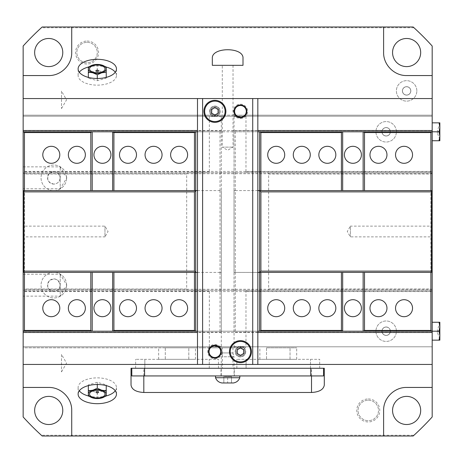 <?xml version="1.0" encoding="UTF-8"?>
<svg xmlns="http://www.w3.org/2000/svg" width="463" height="463" viewBox="0 0 463 463"><rect width="100%" height="100%" fill="white"/><g stroke="black" fill="none" stroke-linecap="round" stroke-linejoin="round"><path stroke-width="0.35" stroke-dasharray="2.31 1.74" d="M410.762 90.898A4.144 4.144 0 0 0 404.546 87.304A4.144 4.144 0 0 0 404.546 94.487A4.144 4.144 0 0 0 410.762 90.898A4.144 4.144 0 0 1 404.546 94.487A4.144 4.144 0 0 1 404.546 87.304A4.144 4.144 0 0 1 410.762 90.898M390.309 131.799A4.144 4.144 0 0 0 384.093 128.21A4.144 4.144 0 0 0 384.093 135.387A4.144 4.144 0 0 0 390.309 131.799A4.144 4.144 0 0 1 384.093 135.387A4.144 4.144 0 0 1 384.093 128.21A4.144 4.144 0 0 1 390.309 131.799M390.309 331.201A4.144 4.144 0 0 0 384.093 327.613A4.144 4.144 0 0 0 384.093 334.79A4.144 4.144 0 0 0 390.309 331.201A4.144 4.144 0 0 1 384.093 334.79A4.144 4.144 0 0 1 384.093 327.613A4.144 4.144 0 0 1 390.309 331.201M53.83 184.1C47.66 182.486 46.178 178.909 49.385 173.37C54.894 170.153 58.471 171.634 60.115 177.815A6.285 6.285 0 0 0 50.687 172.369A6.285 6.285 0 0 0 50.687 183.255A6.285 6.285 0 0 0 60.115 177.815C59.739 181.646 57.643 183.742 53.83 184.1M53.83 291.47C47.66 289.855 46.178 286.279 49.385 280.74C54.894 277.522 58.471 279.004 60.115 285.185A6.285 6.285 0 0 0 50.687 279.745A6.285 6.285 0 0 0 50.687 290.631A6.285 6.285 0 0 0 60.115 285.185C59.739 289.016 57.643 291.111 53.83 291.47M23.15 274.235L60.219 274.235L66.799 285.185L60.219 296.135L60.219 274.235L60.219 296.135L23.15 296.135L23.15 274.235L23.15 296.135M23.15 166.865L60.219 166.865L66.799 177.815L60.219 188.765L60.219 166.865L60.219 188.765L23.15 188.765L23.15 166.865L23.15 188.765M23.15 75.556L48.713 75.556A23.005 23.005 0 0 0 71.724 52.55L71.724 26.987M383.607 26.987L383.607 52.55A23.005 23.005 0 0 0 406.618 75.556L432.182 75.556M71.724 436.013L71.724 410.45A23.005 23.005 0 0 0 48.713 387.444L23.15 387.444M432.182 387.444L406.618 387.444A23.005 23.005 0 0 0 383.607 410.45L383.607 436.013M238.688 347.817L242.207 347.817L240.447 347.435L238.688 347.817L23.15 347.817L23.15 346.793L23.15 347.817L242.207 347.817A4.219 4.219 0 0 1 240.447 355.873A4.219 4.219 0 0 0 244.099 349.542A4.219 4.219 0 0 0 236.796 349.542A4.219 4.219 0 0 0 240.447 355.873A4.219 4.219 0 0 1 238.688 347.817M222.379 347.817L232.947 347.817L222.379 347.817L222.379 368.27L232.947 368.27L222.379 368.27M165.291 347.817L195.455 347.817L165.291 347.817L165.291 359.323L158.641 359.323L195.455 359.323L165.291 359.323L165.291 347.817M266.526 347.817L296.69 347.817L266.526 347.817L266.526 359.323L259.876 359.323L296.69 359.323L266.526 359.323L266.526 347.817M432.182 346.793L432.182 331.201L432.182 346.793L23.15 346.793L23.15 331.201L23.15 346.793L432.182 346.793M432.153 291.574L23.173 291.574M257.833 131.799L234.029 131.799L234.058 116.462L234.654 115.183L245.384 115.183L245.98 116.462L245.98 171.68L246.455 172.699L268.036 172.699L268.633 173.978L268.633 289.022L268.036 290.301L246.455 290.301L432.153 290.301L430.879 289.022L430.879 173.978L432.153 172.699L432.153 290.301L23.173 290.301L23.173 172.699L24.452 173.978L24.452 289.022L23.173 290.301L23.173 347.817L23.173 331.201L257.833 331.201M432.182 290.301L23.15 290.301M432.182 172.699L23.15 172.699M246.455 172.699L23.173 172.699L23.173 116.462L23.173 131.799L432.153 131.799L432.153 116.462L432.153 172.699L268.036 172.699M432.153 171.426L23.173 171.426M23.15 116.207L23.15 131.799L23.15 115.183L23.15 116.207L432.182 116.207L432.182 131.799L432.182 115.183L23.15 115.183L213.125 115.183L214.884 115.565L216.638 115.183L213.125 115.183A4.219 4.219 0 0 1 211.568 108.736A4.219 4.219 0 0 1 218.2 108.736A4.219 4.219 0 0 1 216.638 115.183L432.182 115.183L432.182 116.207L23.15 116.207M432.182 130.52L23.15 130.52M432.182 140.746L439.85 140.746L439.85 127.325L439.051 131.799L432.182 131.799L432.182 140.746L432.182 122.851L432.182 131.799L23.15 131.799M257.833 130.52L197.498 130.52M257.833 98.567L197.498 98.567L257.833 98.567L257.833 364.433L197.498 364.433L197.498 98.567M214.884 115.565A4.219 4.219 0 0 0 218.536 109.239A4.219 4.219 0 0 0 211.232 109.239A4.219 4.219 0 0 0 214.884 115.565M240.447 118.505A7.159 7.159 0 0 0 246.646 107.769A7.159 7.159 0 0 0 234.249 107.769A7.159 7.159 0 0 0 240.447 118.505M257.833 332.48L197.498 332.48M214.884 358.813A7.159 7.159 0 0 0 221.082 348.072A7.159 7.159 0 0 0 208.686 348.072A7.159 7.159 0 0 0 214.884 358.813M432.182 340.149L439.85 340.149L439.85 326.728L439.051 331.201L432.182 331.201L432.182 322.254L432.182 340.149L432.182 331.201L23.15 331.201M432.182 332.48L23.15 332.48M413.986 435.249A276.098 276.098 0 0 0 432.182 416.978L432.182 46.022A276.098 276.098 0 0 0 413.986 27.751A342.059 241.871 180 0 0 413.146 26.987L42.185 26.987A342.059 241.871 180 0 0 41.346 27.751A276.098 276.098 0 0 0 23.15 46.022L23.15 416.978A276.098 276.098 0 0 0 41.346 435.249A342.059 241.871 0 0 0 42.185 436.013L413.146 436.013A342.059 241.871 -0 0 0 413.986 435.249L41.346 435.249M413.986 27.751L41.346 27.751M66.608 177.815A12.785 12.785 0 0 0 47.434 166.744A12.785 12.785 0 0 0 47.434 188.887A12.785 12.785 0 0 0 66.608 177.815A12.785 12.785 0 0 1 47.434 188.887A12.785 12.785 0 0 1 47.434 166.744A12.785 12.785 0 0 1 66.608 177.815M66.608 285.185A12.785 12.785 0 0 0 47.434 274.113A12.785 12.785 0 0 0 47.434 296.256A12.785 12.785 0 0 0 66.608 285.185A12.785 12.785 0 0 1 47.434 296.256A12.785 12.785 0 0 1 47.434 274.113A12.785 12.785 0 0 1 66.608 285.185M416.845 90.898A10.227 10.227 0 0 0 401.502 82.038A10.227 10.227 0 0 0 401.502 99.753A10.227 10.227 0 0 0 416.845 90.898A10.227 10.227 0 0 1 401.502 99.753A10.227 10.227 0 0 1 401.502 82.038A10.227 10.227 0 0 1 416.845 90.898M396.392 131.799A10.227 10.227 0 0 0 381.049 122.944A10.227 10.227 0 0 0 381.049 140.654A10.227 10.227 0 0 0 396.392 131.799A10.227 10.227 0 0 1 381.049 140.654A10.227 10.227 0 0 1 381.049 122.944A10.227 10.227 0 0 1 396.392 131.799M396.392 331.201A10.227 10.227 0 0 0 381.049 322.346A10.227 10.227 0 0 0 381.049 340.056A10.227 10.227 0 0 0 396.392 331.201A10.227 10.227 0 0 1 381.049 340.056A10.227 10.227 0 0 1 381.049 322.346A10.227 10.227 0 0 1 396.392 331.201M87.061 41.045A11.506 11.506 0 0 1 97.022 58.303A11.506 11.506 0 0 1 77.101 58.303A11.506 11.506 0 0 1 87.061 41.045M48.713 66.608A14.058 14.058 0 0 0 60.89 45.519A14.058 14.058 0 0 0 36.536 45.519A14.058 14.058 0 0 0 48.713 66.608M406.618 66.608A14.058 14.058 0 0 0 418.795 45.519A14.058 14.058 0 0 0 394.441 45.519A14.058 14.058 0 0 0 406.618 66.608M48.713 424.513A14.058 14.058 0 0 0 60.89 403.423A14.058 14.058 0 0 0 36.536 403.423A14.058 14.058 0 0 0 48.713 424.513M406.618 424.513A14.058 14.058 0 0 0 418.795 403.423A14.058 14.058 0 0 0 394.441 403.423A14.058 14.058 0 0 0 406.618 424.513M368.27 398.95A11.506 11.506 0 0 1 378.23 416.202A11.506 11.506 0 0 1 358.304 416.202A11.506 11.506 0 0 1 368.27 398.95M23.15 236.871L23.15 226.129L23.15 236.871L104.956 236.871L104.956 226.129L104.956 236.871L108.058 231.5L104.956 226.129L23.15 226.129M432.182 226.129L432.182 236.871L432.182 226.129L350.375 226.129L350.375 236.871L350.375 226.129L347.273 231.5L350.375 236.871L432.182 236.871M368.27 400.223A10.227 10.227 0 0 1 377.125 415.566A10.227 10.227 0 0 1 359.415 415.566A10.227 10.227 0 0 1 368.27 400.223A10.227 10.227 0 0 1 377.125 415.566A10.227 10.227 0 0 1 359.415 415.566A10.227 10.227 0 0 1 368.27 400.223M87.061 42.324A10.227 10.227 0 0 1 95.916 57.661A10.227 10.227 0 0 1 78.206 57.661A10.227 10.227 0 0 1 87.061 42.324A10.227 10.227 0 0 1 95.916 57.661A10.227 10.227 0 0 1 78.206 57.661A10.227 10.227 0 0 1 87.061 42.324M233.034 65.329L233.034 147.136L227.663 150.238L222.298 147.136L233.034 147.136L222.298 147.136L222.298 65.329L233.034 65.329L222.298 65.329M214.884 358.044A6.389 6.389 0 0 0 220.417 348.46A6.389 6.389 0 0 0 209.345 348.46A6.389 6.389 0 0 0 214.884 358.044A6.389 6.389 0 0 0 220.417 348.46A6.389 6.389 0 0 0 209.345 348.46A6.389 6.389 0 0 0 214.884 358.044A6.389 6.389 0 0 1 209.345 348.46A6.389 6.389 0 0 1 220.417 348.46A6.389 6.389 0 0 1 214.884 358.044M240.447 117.741A6.389 6.389 0 0 0 245.98 108.151A6.389 6.389 0 0 0 234.915 108.151A6.389 6.389 0 0 0 240.447 117.741A6.389 6.389 0 0 0 245.98 108.151A6.389 6.389 0 0 0 234.915 108.151A6.389 6.389 0 0 0 240.447 117.741A6.389 6.389 0 0 0 245.98 108.151A6.389 6.389 0 0 0 234.915 108.151A6.389 6.389 0 0 0 240.447 117.741A6.389 6.389 0 0 1 234.915 108.151A6.389 6.389 0 0 1 245.98 108.151A6.389 6.389 0 0 1 240.447 117.741M212.326 58.269L212.326 65.329L243.006 65.329L243.006 58.269M131.029 385.1L131.029 368.27L324.297 368.27L324.297 385.1M246.073 368.27L319.696 368.27L246.073 368.27L246.073 359.323L236.871 359.323L319.696 359.323L246.073 359.323L246.073 368.27M144.838 368.27L218.461 368.27L144.838 368.27L144.838 359.323L135.636 359.323L218.461 359.323L144.838 359.323L144.838 368.27M115.275 390.778A19.174 9.584 180 0 0 116.462 387.456A19.174 9.584 180 0 0 97.288 377.866A19.174 9.584 180 0 0 78.114 387.456A19.174 9.584 180 0 0 79.3 390.778M88.34 395.934A19.174 9.584 180 0 0 106.235 395.934M88.34 390.037L88.34 384.869L97.288 382.288L106.235 384.869L106.235 390.037L97.288 392.618L88.34 390.037L88.34 395.987M116.462 394.094L116.462 387.456M106.235 384.869L106.235 385.615M97.288 382.288L97.288 384.51M88.34 384.869L88.34 385.615M97.288 392.618L97.288 398.568M106.235 390.037L106.235 395.987M96.113 392.161A1.204 0.602 180 0 0 97.288 392.636A1.204 0.602 180 0 0 98.463 392.161M115.275 72.222A19.174 9.584 180 0 1 116.462 75.544A19.174 9.584 180 0 1 97.288 85.134A19.174 9.584 180 0 1 78.114 75.544A19.174 9.584 180 0 1 79.3 72.222M88.34 67.066A19.174 9.584 180 0 1 106.235 67.066M88.34 78.131L88.34 72.963L97.288 70.382L106.235 72.963L106.235 78.131L97.288 80.712L88.34 78.131L88.34 77.385M116.462 75.544L116.462 68.906M106.235 72.963L106.235 67.013M97.288 70.382L97.288 64.432M106.235 78.131L106.235 77.385M97.288 80.712L97.288 78.49M88.34 72.963L88.34 67.013M96.113 70.839A1.204 0.602 180 0 1 97.288 70.364A1.204 0.602 180 0 1 98.463 70.839M232.947 347.817L232.947 368.27M439.85 326.728L439.85 322.254L439.051 322.254L439.85 326.728M439.85 331.201L439.85 323.452L439.85 331.201M439.051 331.201L439.85 335.675L439.051 340.149M432.182 322.254L439.051 322.254M437.298 331.201L437.298 332.393L437.298 331.201M439.85 127.325L439.85 122.851L439.051 122.851L439.85 127.325M439.85 131.799L439.85 139.548L439.85 131.799M439.051 131.799L439.85 136.272L439.051 140.746M432.182 122.851L439.051 122.851M437.298 131.799L437.298 132.991L437.298 131.799M390.384 331.201A4.219 4.219 0 0 1 386.165 335.42A4.219 4.219 0 0 1 381.946 331.201A4.219 4.219 0 0 1 386.165 326.982A4.219 4.219 0 0 1 390.384 331.201M386.165 326.982A4.219 4.219 0 0 1 389.817 333.308A4.219 4.219 0 0 1 382.513 333.308A4.219 4.219 0 0 1 386.165 326.982M386.165 127.58A4.219 4.219 0 0 1 389.817 133.905A4.219 4.219 0 0 1 382.513 133.905A4.219 4.219 0 0 1 386.165 127.58A4.219 4.219 0 0 1 390.384 131.799A4.219 4.219 0 0 1 386.165 136.018A4.219 4.219 0 0 1 381.946 131.799A4.219 4.219 0 0 1 386.165 127.58M406.618 86.679A4.219 4.219 0 0 1 410.27 93.005A4.219 4.219 0 0 1 402.96 93.005A4.219 4.219 0 0 1 406.618 86.679A4.219 4.219 0 0 1 410.837 90.898A4.219 4.219 0 0 1 406.618 95.112A4.219 4.219 0 0 1 402.399 90.898A4.219 4.219 0 0 1 406.618 86.679M61.498 91.107L61.498 108.579L61.498 91.107L66.539 99.846L61.498 108.579M61.498 354.421L61.498 371.893L61.498 354.421L66.539 363.154L61.498 371.893M110.923 308.196A8.496 8.496 0 0 0 98.179 300.834A8.496 8.496 0 0 0 98.179 315.552A8.496 8.496 0 0 0 110.923 308.196M110.923 154.804A8.496 8.496 0 0 0 98.179 147.448A8.496 8.496 0 0 0 98.179 162.166A8.496 8.496 0 0 0 110.923 154.804M112.654 331.201L112.654 272.4L195.71 272.4L195.71 190.6L112.654 190.6L112.654 131.799M112.654 190.6L23.202 190.6L23.173 272.4M92.201 131.799L92.201 190.6M197.498 331.201L221.302 331.201L221.273 346.538L220.677 347.817L209.947 347.817L209.351 346.538L209.351 291.32L208.871 290.301L187.295 290.301L186.699 289.022L186.699 173.978L187.295 172.699L208.871 172.699L209.351 171.68L209.351 116.462L209.947 115.183L220.677 115.183L221.273 116.462L221.302 131.799L197.498 131.799M197.498 190.6L221.302 190.6L221.302 131.799L23.173 131.799M197.498 272.4L221.302 272.4L221.273 190.6L221.302 331.201L23.173 331.201M112.654 272.4L23.202 272.4M92.201 331.201L92.201 272.4M187.613 308.196A8.496 8.496 0 0 0 174.869 300.834A8.496 8.496 0 0 0 174.869 315.552A8.496 8.496 0 0 0 187.613 308.196M162.05 308.196A8.496 8.496 0 0 0 149.306 300.834A8.496 8.496 0 0 0 149.306 315.552A8.496 8.496 0 0 0 162.05 308.196M136.487 308.196A8.496 8.496 0 0 0 123.743 300.834A8.496 8.496 0 0 0 123.743 315.552A8.496 8.496 0 0 0 136.487 308.196M85.36 308.196A8.496 8.496 0 0 0 72.61 300.834A8.496 8.496 0 0 0 72.61 315.552A8.496 8.496 0 0 0 85.36 308.196M59.791 308.196A8.496 8.496 0 0 0 47.047 300.834A8.496 8.496 0 0 0 47.047 315.552A8.496 8.496 0 0 0 59.791 308.196M187.613 154.804A8.496 8.496 0 0 0 174.869 147.448A8.496 8.496 0 0 0 174.869 162.166A8.496 8.496 0 0 0 187.613 154.804M162.05 154.804A8.496 8.496 0 0 0 149.306 147.448A8.496 8.496 0 0 0 149.306 162.166A8.496 8.496 0 0 0 162.05 154.804M136.487 154.804A8.496 8.496 0 0 0 123.743 147.448A8.496 8.496 0 0 0 123.743 162.166A8.496 8.496 0 0 0 136.487 154.804M85.36 154.804A8.496 8.496 0 0 0 72.61 147.448A8.496 8.496 0 0 0 72.61 162.166A8.496 8.496 0 0 0 85.36 154.804M59.791 154.804A8.496 8.496 0 0 0 47.047 147.448A8.496 8.496 0 0 0 47.047 162.166A8.496 8.496 0 0 0 59.791 154.804M219.994 190.6L219.994 272.4L221.273 272.4L221.273 190.6L195.71 190.6M219.994 272.4L195.71 272.4M195.733 131.799L195.733 190.6M220.023 131.799L220.023 190.6M195.733 272.4L195.733 331.201M220.023 272.4L220.023 331.201M221.302 331.873L221.302 131.127M209.947 115.183L23.173 115.183L23.173 116.462L23.173 115.183L220.677 115.183M221.273 346.538L209.351 346.538M221.273 116.462L209.351 116.462M208.871 172.699L187.295 172.699M186.699 173.978L24.452 173.978M186.699 289.022L24.452 289.022M187.295 290.301L208.871 290.301M209.947 347.817L220.677 347.817M344.408 154.804A8.496 8.496 0 0 0 357.152 162.166A8.496 8.496 0 0 0 357.152 147.448A8.496 8.496 0 0 0 344.408 154.804M344.408 308.196A8.496 8.496 0 0 0 357.152 315.552A8.496 8.496 0 0 0 357.152 300.834A8.496 8.496 0 0 0 344.408 308.196M342.678 131.799L342.678 190.6L259.621 190.6L259.621 272.4L342.678 272.4L342.678 331.201M342.678 272.4L432.129 272.4L432.153 190.6M363.131 331.201L363.131 272.4M257.833 272.4L234.029 272.4L234.029 131.799L432.153 131.799M342.678 190.6L432.129 190.6M363.131 131.799L363.131 190.6M267.718 154.804A8.496 8.496 0 0 0 280.462 162.166A8.496 8.496 0 0 0 280.462 147.448A8.496 8.496 0 0 0 267.718 154.804M293.282 154.804A8.496 8.496 0 0 0 306.026 162.166A8.496 8.496 0 0 0 306.026 147.448A8.496 8.496 0 0 0 293.282 154.804M318.845 154.804A8.496 8.496 0 0 0 331.589 162.166A8.496 8.496 0 0 0 331.589 147.448A8.496 8.496 0 0 0 318.845 154.804M369.972 154.804A8.496 8.496 0 0 0 382.716 162.166A8.496 8.496 0 0 0 382.716 147.448A8.496 8.496 0 0 0 369.972 154.804M395.535 154.804A8.496 8.496 0 0 0 408.285 162.166A8.496 8.496 0 0 0 408.285 147.448A8.496 8.496 0 0 0 395.535 154.804M267.718 308.196A8.496 8.496 0 0 0 280.462 315.552A8.496 8.496 0 0 0 280.462 300.834A8.496 8.496 0 0 0 267.718 308.196M293.282 308.196A8.496 8.496 0 0 0 306.026 315.552A8.496 8.496 0 0 0 306.026 300.834A8.496 8.496 0 0 0 293.282 308.196M318.845 308.196A8.496 8.496 0 0 0 331.589 315.552A8.496 8.496 0 0 0 331.589 300.834A8.496 8.496 0 0 0 318.845 308.196M369.972 308.196A8.496 8.496 0 0 0 382.716 315.552A8.496 8.496 0 0 0 382.716 300.834A8.496 8.496 0 0 0 369.972 308.196M395.535 308.196A8.496 8.496 0 0 0 408.285 315.552A8.496 8.496 0 0 0 408.285 300.834A8.496 8.496 0 0 0 395.535 308.196M257.833 190.6L234.029 190.6L234.058 272.4L259.621 272.4M234.029 191.618L234.058 190.6L235.337 190.6L235.337 272.4M235.337 190.6L259.621 190.6M234.058 191.618L234.058 332.226L432.153 332.226L432.153 331.201M259.593 331.201L259.593 272.4M235.308 331.201L235.308 272.4M259.593 190.6L259.593 131.799M235.308 190.6L235.308 131.799M246.455 290.301L245.98 291.32L245.98 346.538L245.384 347.817L234.654 347.817L234.058 346.538L234.058 332.226M234.029 131.127L234.029 331.873M234.654 115.183L432.153 115.183L432.153 116.462L432.153 115.183L245.384 115.183M268.036 290.301L432.153 290.301L432.153 332.226M234.058 116.462L245.98 116.462M234.058 346.538L245.98 346.538M234.654 347.817L245.384 347.817M268.633 289.022L430.879 289.022M268.633 173.978L430.879 173.978M209.768 111.346A5.11 5.11 0 0 0 217.442 115.773A5.11 5.11 0 0 0 217.442 106.918A5.11 5.11 0 0 0 209.768 111.346A5.11 5.11 0 0 0 214.884 116.462A5.11 5.11 0 0 0 219.994 111.346A5.11 5.11 0 0 0 214.884 106.235A5.11 5.11 0 0 0 209.768 111.346M235.337 351.654A5.11 5.11 0 0 0 243.006 356.082A5.11 5.11 0 0 0 243.006 347.227A5.11 5.11 0 0 0 235.337 351.654A5.11 5.11 0 0 0 240.447 356.765A5.11 5.11 0 0 0 245.558 351.654A5.11 5.11 0 0 0 240.447 346.538A5.11 5.11 0 0 0 235.337 351.654M246.837 111.346A6.389 6.389 0 0 0 237.253 105.813A6.389 6.389 0 0 0 237.253 116.884A6.389 6.389 0 0 0 246.837 111.346M221.273 351.654A6.389 6.389 0 0 0 211.689 346.116A6.389 6.389 0 0 0 211.689 357.187A6.389 6.389 0 0 0 221.273 351.654M197.498 364.433L257.833 364.433M219.994 111.346A5.11 5.11 0 0 1 212.326 115.773A5.11 5.11 0 0 1 212.326 106.918A5.11 5.11 0 0 1 219.994 111.346A5.11 5.11 0 0 0 212.326 106.918A5.11 5.11 0 0 0 212.326 115.773A5.11 5.11 0 0 0 219.994 111.346A5.11 5.11 0 0 0 212.326 106.918A5.11 5.11 0 0 0 212.326 115.773A5.11 5.11 0 0 0 219.994 111.346M219.103 111.346A4.219 4.219 0 0 0 212.772 107.694A4.219 4.219 0 0 0 212.772 114.998A4.219 4.219 0 0 0 219.103 111.346M225.111 111.346A10.227 10.227 0 0 1 209.768 120.201A10.227 10.227 0 0 1 209.768 102.491A10.227 10.227 0 0 1 225.111 111.346M211.689 113.192L214.884 115.038L218.079 113.192L218.079 109.499L214.884 107.659L211.689 109.499L211.689 113.192M245.558 351.654A5.11 5.11 0 0 1 237.889 356.082A5.11 5.11 0 0 1 237.889 347.227A5.11 5.11 0 0 1 245.558 351.654A5.11 5.11 0 0 0 237.889 347.227A5.11 5.11 0 0 0 237.889 356.082A5.11 5.11 0 0 0 245.558 351.654A5.11 5.11 0 0 0 237.889 347.227A5.11 5.11 0 0 0 237.889 356.082A5.11 5.11 0 0 0 245.558 351.654M244.667 351.654A4.219 4.219 0 0 0 238.341 348.002A4.219 4.219 0 0 0 238.341 355.306A4.219 4.219 0 0 0 244.667 351.654M250.674 351.654A10.227 10.227 0 0 1 235.337 360.509A10.227 10.227 0 0 1 235.337 342.799A10.227 10.227 0 0 1 250.674 351.654M237.253 353.5L240.447 355.341L243.642 353.5L243.642 349.808L240.447 347.962L237.253 349.808L237.253 353.5M240.447 117.191A5.845 5.845 0 0 0 245.506 108.423A5.845 5.845 0 0 0 235.389 108.423A5.845 5.845 0 0 0 240.447 117.191M214.884 357.494A5.845 5.845 0 0 0 219.942 348.732A5.845 5.845 0 0 0 209.82 348.732A5.845 5.845 0 0 0 214.884 357.494M234.313 368.27L221.019 368.27L234.313 368.27L234.313 375.939L221.019 375.939L234.313 375.939M144.583 368.27L323.533 368.27L144.583 368.27L144.583 375.939L323.533 375.939M131.799 375.939L144.583 375.939M227.663 376.575L231.5 376.575L223.832 376.575L227.663 376.575L227.663 382.97L231.5 382.97L227.663 382.97L227.663 376.575M231.5 382.97L231.5 376.575L231.5 382.97M223.832 382.97L227.663 382.97L223.832 382.97L223.832 376.575L223.832 382.97M232.802 352.933L222.529 352.933L232.802 352.933L234.058 356.765L221.273 356.765L234.058 356.765L234.058 375.939L221.273 375.939L234.058 375.939M239.811 375.939L215.521 375.939L239.811 375.939M215.521 377.727L239.811 377.727M221.916 382.97L233.416 382.97M432.153 289.277L23.173 289.277M432.153 173.723L23.173 173.723M143.814 375.939L143.814 368.27M311.518 375.939L311.518 368.27M209.259 368.27L209.259 359.323L209.259 368.27M310.494 368.27L310.494 359.323L310.494 368.27M290.041 359.323L290.041 347.817L290.041 359.323M188.806 359.323L188.806 347.817L188.806 359.323M221.273 332.226L23.173 332.226M221.273 130.774L23.173 130.774M209.351 171.68L23.173 171.68M209.351 291.32L23.173 291.32M234.058 130.774L432.153 130.774M245.98 291.32L432.153 291.32M245.98 171.68L432.153 171.68M220.145 111.346A5.261 5.261 0 0 1 212.251 115.906A5.261 5.261 0 0 1 212.251 106.791A5.261 5.261 0 0 1 220.145 111.346M245.708 351.654A5.261 5.261 0 0 1 237.814 356.209A5.261 5.261 0 0 1 237.814 347.094A5.261 5.261 0 0 1 245.708 351.654M310.748 375.939L310.748 368.27M218.461 368.27L218.461 359.323M135.636 368.27L135.636 359.323M319.696 368.27L319.696 359.323M236.871 368.27L236.871 359.323M259.876 359.323L259.876 347.817M296.69 359.323L296.69 347.817M158.641 359.323L158.641 347.817M195.455 359.323L195.455 347.817M78.114 394.094L78.114 387.456M78.114 75.544L78.114 68.906M439.85 338.951L437.298 332.393A1.279 1.279 0 0 0 437.298 330.009L439.85 323.452M439.85 139.548L437.298 132.991A1.279 1.279 0 0 0 437.298 130.607L439.85 124.049M221.019 375.939L221.019 368.27M222.529 352.933L221.273 356.765L221.273 375.939"/><path stroke-width="0.69" d="M383.607 26.987L383.607 52.55C383.352 64.849 394.32 75.816 406.618 75.556L432.182 75.556L432.182 46.022A276.098 276.098 0 0 0 413.146 26.987L42.185 26.987A276.098 276.098 0 0 0 23.15 46.022L23.15 416.978A276.098 276.098 0 0 0 42.185 436.013L71.724 436.013L71.724 410.45C71.979 398.151 61.012 387.184 48.713 387.444L23.15 387.444M48.713 66.608A14.058 14.058 0 0 0 60.89 45.519A14.058 14.058 0 0 0 36.536 45.519A14.058 14.058 0 0 0 48.713 66.608M71.724 26.987L71.724 52.55C71.979 64.849 61.012 75.816 48.713 75.556L23.15 75.556M406.618 66.608A14.058 14.058 0 0 0 418.795 45.519A14.058 14.058 0 0 0 394.441 45.519A14.058 14.058 0 0 0 406.618 66.608M48.713 424.513A14.058 14.058 0 0 0 60.89 403.423A14.058 14.058 0 0 0 36.536 403.423A14.058 14.058 0 0 0 48.713 424.513M413.146 436.013A276.098 276.098 0 0 0 432.182 416.978L432.182 387.444L406.618 387.444C394.32 387.184 383.352 398.151 383.607 410.45L383.607 436.013L413.146 436.013M406.618 424.513A14.058 14.058 0 0 0 418.795 403.423A14.058 14.058 0 0 0 394.441 403.423A14.058 14.058 0 0 0 406.618 424.513M432.182 75.556L432.182 364.433L257.833 364.433L257.833 98.567L23.15 98.567M439.051 131.799L439.85 127.325L439.051 122.851L439.85 122.851L439.85 136.272L439.051 131.799L431.643 131.799L430.879 132.568L430.879 190.6M90.817 190.6L90.817 132.568L91.645 131.799L23.15 131.799M432.182 130.52L257.833 130.52M197.498 130.52L23.15 130.52M432.182 98.567L257.833 98.567M257.833 364.433L23.15 364.433M432.182 332.48L257.833 332.48M197.498 332.48L23.15 332.48M432.182 322.254L439.85 322.254L439.85 335.675L439.051 331.201L432.153 331.201L432.153 272.4L259.621 272.4L260.901 271.127L431.36 271.127L432.129 272.4M23.202 272.4L23.966 271.127L194.431 271.127L195.71 272.4L23.173 272.4L23.15 331.201M383.607 436.013L71.724 436.013M432.182 364.433L432.182 387.444M116.462 394.094A19.174 9.584 0 0 1 97.288 403.684A19.174 9.584 0 0 1 78.114 394.094A19.174 9.584 0 0 1 97.288 384.51A19.174 9.584 0 0 1 116.462 394.094M131.029 385.1L131.029 368.27L324.297 368.27L324.297 385.1C323.527 389.574 319.267 392.034 311.518 392.479L143.814 392.479C136.064 392.034 131.805 389.574 131.029 385.1M116.462 68.906A19.174 9.584 180 0 1 97.288 78.49A19.174 9.584 180 0 1 78.114 68.906A19.174 9.584 180 0 1 97.288 59.316A19.174 9.584 180 0 1 116.462 68.906M212.326 65.329L212.326 58.269C211.585 46.896 243.746 46.896 243.006 58.269L243.006 65.329L212.326 65.329M79.3 390.778A19.174 9.584 180 0 0 88.34 395.934M106.235 395.934A19.174 9.584 180 0 0 115.275 390.778M88.34 394.094A8.947 4.474 180 0 0 92.814 397.972A8.947 4.474 180 0 0 101.762 397.972A8.947 4.474 180 0 0 106.235 394.094A8.947 4.474 180 0 0 101.762 390.222A8.947 4.474 180 0 0 92.814 390.222A8.947 4.474 180 0 0 88.34 394.094L88.34 390.818L92.814 390.222L97.288 388.237L101.762 390.222L106.235 390.818L106.235 395.987L101.762 397.972L97.288 398.568L92.814 397.972L88.34 395.987L88.34 394.094M97.288 390.222A7.749 3.872 0 0 1 103.996 396.033A7.749 3.872 0 0 1 90.574 396.033A7.749 3.872 0 0 1 97.288 390.222M106.235 385.615L106.235 390.818M97.288 384.51L97.288 388.237M88.34 385.615L88.34 390.818M97.288 391.438A1.204 0.602 180 0 0 96.113 392.161A1.279 1.279 0 0 0 98.463 392.161A1.204 0.602 180 0 0 97.288 391.438M98.463 392.161L97.288 392.937M79.3 72.222A19.174 9.584 180 0 1 88.34 67.066M106.235 67.066A19.174 9.584 180 0 1 115.275 72.222M101.762 65.028A8.947 4.474 -0 0 0 92.814 65.028A8.947 4.474 -0 0 0 88.34 68.906A8.947 4.474 -0 0 0 92.814 72.778A8.947 4.474 -0 0 0 101.762 72.778A8.947 4.474 -0 0 0 106.235 68.906A8.947 4.474 -0 0 0 101.762 65.028L106.235 67.013L106.235 72.182L101.762 72.778L97.288 74.763L92.814 72.778L88.34 72.182L88.34 67.013L92.814 65.028L97.288 64.432L101.762 65.028M97.288 72.778A7.749 3.872 180 0 1 90.574 66.967A7.749 3.872 180 0 1 103.996 66.967A7.749 3.872 180 0 1 97.288 72.778M106.235 77.385L106.235 72.182M97.288 78.49L97.288 74.763M88.34 77.385L88.34 72.182M97.288 71.562A1.204 0.602 180 0 1 96.113 70.839A1.279 1.279 0 0 1 97.288 70.063L98.463 70.839A1.204 0.602 180 0 1 97.288 71.562M439.85 335.675L439.85 340.149L439.051 340.149L439.85 335.675M432.182 340.149L439.051 340.149M439.051 331.201L439.85 326.728L439.051 322.254M439.85 136.272L439.85 140.746L439.051 140.746L439.85 136.272M432.182 140.746L439.051 140.746M432.182 122.851L439.051 122.851M110.923 308.196A8.496 8.496 0 0 1 98.179 315.552A8.496 8.496 0 0 1 98.179 300.834A8.496 8.496 0 0 1 110.923 308.196M110.923 154.804A8.496 8.496 0 0 1 98.179 162.166A8.496 8.496 0 0 1 98.179 147.448A8.496 8.496 0 0 1 110.923 154.804M197.498 131.799L195.224 131.799L194.46 132.568L113.915 132.568L113.915 190.6M194.46 132.568L194.46 190.6M136.487 154.804A8.496 8.496 0 0 1 123.743 162.166A8.496 8.496 0 0 1 123.743 147.448A8.496 8.496 0 0 1 136.487 154.804M162.05 154.804A8.496 8.496 0 0 1 149.306 162.166A8.496 8.496 0 0 1 149.306 147.448A8.496 8.496 0 0 1 162.05 154.804M187.613 154.804A8.496 8.496 0 0 1 174.869 162.166A8.496 8.496 0 0 1 174.869 147.448A8.496 8.496 0 0 1 187.613 154.804M113.915 132.568L112.654 131.799L112.654 190.6M23.202 190.6L195.71 190.6L194.431 191.873L23.966 191.873L23.173 190.6L23.173 272.4M91.645 131.799L92.201 131.799L92.201 190.6M90.817 132.568L24.452 132.568L23.688 131.799M195.224 131.799L113.157 131.799M92.201 131.799L112.654 131.799M194.46 272.4L194.46 330.432L195.224 331.201L112.654 331.201L112.654 272.4M23.173 331.201L112.654 331.201M195.224 331.201L197.498 331.201M113.157 331.201L113.915 330.432L113.915 272.4M91.645 331.201L90.817 330.432L90.817 272.4M92.201 331.201L92.201 272.4M187.613 308.196A8.496 8.496 0 0 1 174.869 315.552A8.496 8.496 0 0 1 174.869 300.834A8.496 8.496 0 0 1 187.613 308.196M162.05 308.196A8.496 8.496 0 0 1 149.306 315.552A8.496 8.496 0 0 1 149.306 300.834A8.496 8.496 0 0 1 162.05 308.196M136.487 308.196A8.496 8.496 0 0 1 123.743 315.552A8.496 8.496 0 0 1 123.743 300.834A8.496 8.496 0 0 1 136.487 308.196M85.36 308.196A8.496 8.496 0 0 1 72.61 315.552A8.496 8.496 0 0 1 72.61 300.834A8.496 8.496 0 0 1 85.36 308.196M59.791 308.196A8.496 8.496 0 0 1 47.047 315.552A8.496 8.496 0 0 1 47.047 300.834A8.496 8.496 0 0 1 59.791 308.196M85.36 154.804A8.496 8.496 0 0 1 72.61 162.166A8.496 8.496 0 0 1 72.61 147.448A8.496 8.496 0 0 1 85.36 154.804M59.791 154.804A8.496 8.496 0 0 1 47.047 162.166A8.496 8.496 0 0 1 47.047 147.448A8.496 8.496 0 0 1 59.791 154.804M23.966 271.127L23.966 191.873M23.202 271.891L23.202 191.109M194.431 271.127L194.431 191.873M197.498 272.4L195.71 272.4L195.71 190.6L197.498 190.6M195.733 131.799L195.733 190.6M195.733 272.4L195.733 331.201M23.173 131.799L23.173 190.6M24.452 132.568L24.452 190.6M23.688 331.201L24.452 330.432L24.452 272.4M90.817 330.432L24.452 330.432M194.46 330.432L113.915 330.432M344.408 154.804A8.496 8.496 0 0 1 357.152 147.448A8.496 8.496 0 0 1 357.152 162.166A8.496 8.496 0 0 1 344.408 154.804M344.408 308.196A8.496 8.496 0 0 1 357.152 300.834A8.496 8.496 0 0 1 357.152 315.552A8.496 8.496 0 0 1 344.408 308.196M257.833 331.201L260.108 331.201L260.872 330.432L341.416 330.432L341.416 272.4M260.872 330.432L260.872 272.4M318.845 308.196A8.496 8.496 0 0 1 331.589 300.834A8.496 8.496 0 0 1 331.589 315.552A8.496 8.496 0 0 1 318.845 308.196M293.282 308.196A8.496 8.496 0 0 1 306.026 300.834A8.496 8.496 0 0 1 306.026 315.552A8.496 8.496 0 0 1 293.282 308.196M267.718 308.196A8.496 8.496 0 0 1 280.462 300.834A8.496 8.496 0 0 1 280.462 315.552A8.496 8.496 0 0 1 267.718 308.196M341.416 330.432L342.678 331.201L342.678 272.4M364.514 272.4L364.514 330.432L363.686 331.201L363.131 331.201L363.131 272.4M363.686 331.201L432.153 331.201M364.514 330.432L430.879 330.432L431.643 331.201M260.108 331.201L342.174 331.201M363.131 331.201L342.678 331.201M260.872 190.6L260.872 132.568L260.108 131.799L342.678 131.799L342.678 190.6M431.643 131.799L342.678 131.799M260.108 131.799L257.833 131.799M342.174 131.799L341.416 132.568L341.416 190.6M363.686 131.799L364.514 132.568L364.514 190.6M363.131 131.799L363.131 190.6M267.718 154.804A8.496 8.496 0 0 1 280.462 147.448A8.496 8.496 0 0 1 280.462 162.166A8.496 8.496 0 0 1 267.718 154.804M293.282 154.804A8.496 8.496 0 0 1 306.026 147.448A8.496 8.496 0 0 1 306.026 162.166A8.496 8.496 0 0 1 293.282 154.804M318.845 154.804A8.496 8.496 0 0 1 331.589 147.448A8.496 8.496 0 0 1 331.589 162.166A8.496 8.496 0 0 1 318.845 154.804M369.972 154.804A8.496 8.496 0 0 1 382.716 147.448A8.496 8.496 0 0 1 382.716 162.166A8.496 8.496 0 0 1 369.972 154.804M395.535 154.804A8.496 8.496 0 0 1 408.285 147.448A8.496 8.496 0 0 1 408.285 162.166A8.496 8.496 0 0 1 395.535 154.804M369.972 308.196A8.496 8.496 0 0 1 382.716 300.834A8.496 8.496 0 0 1 382.716 315.552A8.496 8.496 0 0 1 369.972 308.196M395.535 308.196A8.496 8.496 0 0 1 408.285 300.834A8.496 8.496 0 0 1 408.285 315.552A8.496 8.496 0 0 1 395.535 308.196M260.901 191.873L259.621 190.6L432.129 190.6L431.36 191.873L260.901 191.873L260.901 271.127M431.36 191.873L431.36 271.127M432.129 191.109L432.129 271.891M257.833 190.6L259.621 190.6L259.621 272.4L257.833 272.4M259.593 331.201L259.593 272.4M259.593 190.6L259.593 131.799M430.879 330.432L430.879 272.4M432.129 190.6L432.153 131.799M432.153 272.4L432.153 190.6M364.514 132.568L430.879 132.568M260.872 132.568L341.416 132.568M203.888 111.346A10.99 10.99 0 0 1 220.382 101.825A10.99 10.99 0 0 1 220.382 120.866A10.99 10.99 0 0 1 203.888 111.346M229.457 351.654A10.99 10.99 0 0 1 245.946 342.134A10.99 10.99 0 0 1 245.946 361.175A10.99 10.99 0 0 1 229.457 351.654M246.837 111.346A6.389 6.389 0 0 1 237.253 116.884A6.389 6.389 0 0 1 237.253 105.813A6.389 6.389 0 0 1 246.837 111.346M221.273 351.654A6.389 6.389 0 0 1 211.689 357.187A6.389 6.389 0 0 1 211.689 346.116A6.389 6.389 0 0 1 221.273 351.654M197.498 364.433L197.498 98.567M252.717 364.433L252.717 98.567M202.615 364.433L202.615 98.567M214.884 115.038L211.689 113.192L211.689 109.499L214.884 107.659L218.079 109.499L218.079 113.192L214.884 115.038M225.111 111.346A10.227 10.227 0 0 1 209.768 120.201A10.227 10.227 0 0 1 209.768 102.491A10.227 10.227 0 0 1 225.111 111.346M240.447 355.341L237.253 353.5L237.253 349.808L240.447 347.962L243.642 349.808L243.642 353.5L240.447 355.341M250.674 351.654A10.227 10.227 0 0 1 235.337 360.509A10.227 10.227 0 0 1 235.337 342.799A10.227 10.227 0 0 1 250.674 351.654M240.447 117.191A5.845 5.845 0 0 1 235.389 108.423A5.845 5.845 0 0 1 245.506 108.423A5.845 5.845 0 0 1 240.447 117.191M214.884 357.494A5.845 5.845 0 0 1 209.82 348.732A5.845 5.845 0 0 1 219.942 348.732A5.845 5.845 0 0 1 214.884 357.494M214.884 358.044A6.389 6.389 0 0 0 220.417 348.46A6.389 6.389 0 0 0 209.345 348.46A6.389 6.389 0 0 0 214.884 358.044M323.533 368.27L323.533 375.939L131.799 375.939L131.799 368.27M239.811 377.727L215.521 377.727C216.672 380.673 218.802 382.421 221.916 382.97L233.416 382.97C236.535 382.426 238.665 380.679 239.811 377.727L239.811 375.939M143.814 392.479L143.814 375.939M311.518 392.479L311.518 375.939M144.583 375.939L144.583 368.27M310.748 375.939L310.748 368.27M98.463 70.839A1.279 1.279 0 0 0 97.288 70.063M215.521 375.939L215.521 377.727"/></g></svg>
